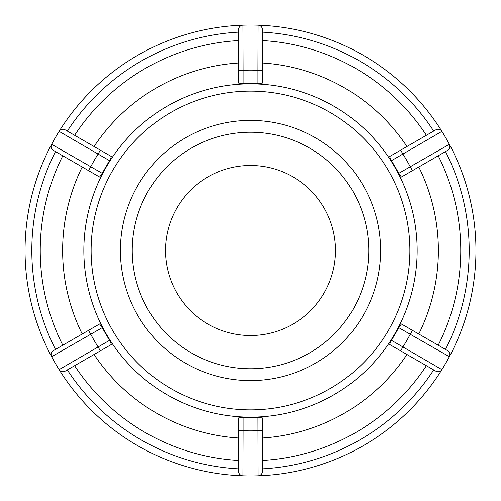 <?xml version="1.0" encoding="UTF-8"?>
<svg xmlns="http://www.w3.org/2000/svg" width="501" height="501" viewBox="0 0 501 501"><rect width="100%" height="100%" fill="white"/><g stroke="black" fill="none" stroke-linecap="round" stroke-linejoin="round"><path stroke-width="0.75" d="M132.233 250.5A118.267 118.267 0 0 1 309.637 148.077A118.267 118.267 0 0 1 309.637 352.923A118.267 118.267 0 0 1 132.233 250.5M250.5 165.493A85.007 85.007 0 0 0 176.884 293.004A85.007 85.007 0 0 0 324.116 293.004A85.007 85.007 0 0 0 250.5 165.493M99.58 323.978L53.35 350.669A4.509 4.509 0 0 0 51.628 356.693A225.45 225.45 0 0 0 449.372 356.693A225.45 225.45 0 0 0 243.035 25.175A225.45 225.45 0 0 0 51.628 356.693A4.509 4.509 0 0 1 53.35 350.669A4.509 4.509 0 0 0 51.628 356.693L102.298 327.616L99.586 323.972M111.416 344.456L109.619 340.285L59.093 369.632A4.509 4.509 0 0 0 65.18 371.153A4.509 4.509 0 0 1 59.093 369.632A4.509 4.509 0 0 0 65.18 371.153L111.404 344.463M109.619 160.715A167.065 167.065 0 0 0 102.298 173.384L90.775 166.733A180.36 180.36 0 0 1 98.09 154.058L109.619 160.715L111.416 156.544L65.18 129.847A4.509 4.509 0 0 0 59.093 131.368A4.509 4.509 0 0 1 65.18 129.847A4.509 4.509 0 0 0 59.093 131.368L98.09 154.058L100.344 150.15M257.821 83.598A167.065 167.065 0 0 0 243.179 83.598L243.179 70.29A180.36 180.36 0 0 1 257.821 70.29L257.821 83.598L262.33 83.06L262.33 29.678A4.509 4.509 0 0 0 257.965 25.175A4.509 4.509 0 0 1 262.33 29.678A4.509 4.509 0 0 0 257.965 25.175L257.821 70.29L262.33 70.29M398.702 173.384A167.065 167.065 0 0 0 391.381 160.715L441.907 131.368A225.45 225.45 0 0 1 449.372 144.307A4.509 4.509 0 0 1 447.65 150.331A4.509 4.509 0 0 0 449.372 144.307L398.702 173.384L401.414 177.028M391.381 340.285A167.065 167.065 0 0 0 398.702 327.616L410.225 334.267A180.36 180.36 0 0 1 402.91 346.942L391.381 340.285L389.584 344.456L435.82 371.153A4.509 4.509 0 0 0 441.907 369.632A4.509 4.509 0 0 1 435.82 371.153A4.509 4.509 0 0 0 441.907 369.632L402.91 346.942L400.656 350.85M401.414 323.972L398.702 327.616M144.213 325.518A130.097 130.097 0 0 0 366.012 310.357A130.097 130.097 0 0 0 250.5 120.403A130.097 130.097 0 0 0 120.403 250.5A130.097 130.097 0 0 0 250.5 380.597A130.097 130.097 0 0 0 380.597 250.5A130.097 130.097 0 0 0 250.5 120.403M238.67 417.94L238.67 430.71L238.67 417.94L243.179 417.402A167.065 167.065 0 0 0 257.821 417.402L257.965 475.825A4.509 4.509 0 0 0 262.33 471.322A4.509 4.509 0 0 1 257.965 475.825A225.45 225.45 0 0 1 243.035 475.825A4.509 4.509 0 0 1 238.67 471.322A4.509 4.509 0 0 0 243.035 475.825L243.179 430.71L238.67 430.71L238.67 471.322A4.509 4.509 0 0 0 243.035 475.825M102.298 327.616A167.065 167.065 0 0 0 109.619 340.285M51.628 144.307A4.509 4.509 0 0 0 53.35 150.331L88.52 170.634L90.775 166.733L51.628 144.307A4.509 4.509 0 0 0 53.35 150.331A4.509 4.509 0 0 1 51.628 144.307A225.45 225.45 0 0 1 59.093 131.368M88.52 170.634L99.58 177.022L102.298 173.384M243.035 25.175A4.509 4.509 0 0 0 238.67 29.678L238.67 70.29L243.179 70.29L243.035 25.175A4.509 4.509 0 0 0 238.67 29.678A4.509 4.509 0 0 1 243.035 25.175A225.45 225.45 0 0 1 257.965 25.175M238.67 70.29L238.67 83.06L243.179 83.598M401.42 177.022L447.65 150.331A4.509 4.509 0 0 0 449.372 144.307M441.907 131.368A4.509 4.509 0 0 0 435.82 129.847A4.509 4.509 0 0 1 441.907 131.368A4.509 4.509 0 0 0 435.82 129.847L389.596 156.537L391.381 160.715M449.372 356.693A4.509 4.509 0 0 0 447.65 350.669L412.48 330.366L410.225 334.267L449.372 356.693A4.509 4.509 0 0 0 447.65 350.669A4.509 4.509 0 0 1 449.372 356.693A225.45 225.45 0 0 1 441.907 369.632M412.48 330.366L401.42 323.978M262.33 468.867A218.686 218.686 0 0 0 433.697 369.926A218.686 218.686 0 0 1 262.33 468.867M445.527 349.441A218.686 218.686 0 0 0 445.527 151.559A218.686 218.686 0 0 1 445.527 349.441M433.697 131.074A218.686 218.686 0 0 0 262.33 32.133A218.686 218.686 0 0 1 433.697 131.074M238.67 32.133A218.686 218.686 0 0 0 67.303 131.074A218.686 218.686 0 0 1 238.67 32.133M67.303 369.926A218.686 218.686 0 0 0 238.67 468.867A218.686 218.686 0 0 1 67.303 369.926M55.473 151.559A218.686 218.686 0 0 0 55.473 349.441A218.686 218.686 0 0 1 55.473 151.559M94.044 354.489A187.862 187.862 0 0 0 238.67 437.993M262.33 417.94L262.33 430.71L262.33 417.94L257.821 417.402M262.33 437.993A187.862 187.862 0 0 0 406.956 354.489M418.786 334.004A187.862 187.862 0 0 0 418.786 166.996M406.956 146.511A187.862 187.862 0 0 0 262.33 63.007M238.67 63.007A187.862 187.862 0 0 0 94.044 146.511M82.214 166.996A187.862 187.862 0 0 0 82.214 334.004M257.965 475.825A4.509 4.509 0 0 0 262.33 471.322L262.33 430.71L257.821 430.71A180.36 180.36 0 0 1 243.179 430.71L243.179 417.402M100.344 350.85L98.09 346.942A180.36 180.36 0 0 1 90.775 334.267L88.52 330.366M400.656 150.15L402.91 154.058A180.36 180.36 0 0 1 410.225 166.733L412.48 170.634M426.389 365.705A210.257 210.257 0 0 1 262.33 460.425M438.218 155.78A210.257 210.257 0 0 1 438.218 345.22M262.33 40.575A210.257 210.257 0 0 1 426.389 135.295M74.611 135.295A210.257 210.257 0 0 1 238.67 40.575M238.67 460.425A210.257 210.257 0 0 1 74.611 365.705M62.782 345.22A210.257 210.257 0 0 1 62.782 155.78M417.151 250.5A166.651 166.651 0 0 0 250.5 83.849A166.651 166.651 0 0 0 83.849 250.5A166.651 166.651 0 0 0 250.5 417.151A166.651 166.651 0 0 0 417.151 250.5M250.5 409.874A159.374 159.374 0 0 1 91.126 250.5A159.374 159.374 0 0 1 250.5 91.126A159.374 159.374 0 0 1 409.874 250.5A159.374 159.374 0 0 1 250.5 409.874"/></g></svg>
